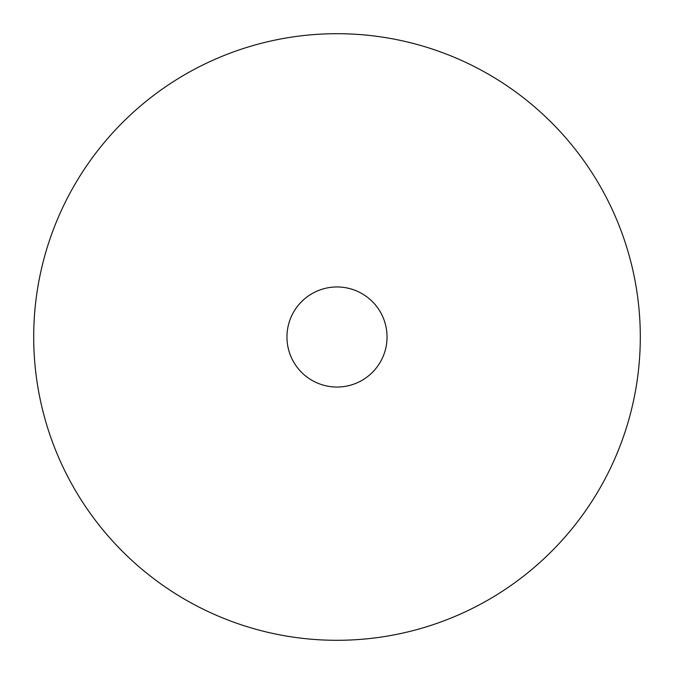 <?xml version="1.0" encoding="UTF-8"?>
<svg xmlns="http://www.w3.org/2000/svg" width="674" height="674" viewBox="0 0 674 674"><rect width="100%" height="100%" fill="white"/><g stroke="black" fill="none" stroke-linecap="round" stroke-linejoin="round"><path stroke-width="1.01" d="M640.3 337A303.3 303.3 0 0 0 337 33.7A303.3 303.3 0 0 0 33.7 337A303.3 303.3 0 0 0 337 640.3A303.3 303.3 0 0 0 640.3 337M337 286.956A50.044 50.044 0 0 0 286.956 337A50.044 50.044 0 0 0 337 387.044A50.044 50.044 0 0 0 387.044 337A50.044 50.044 0 0 0 337 286.956"/></g></svg>
